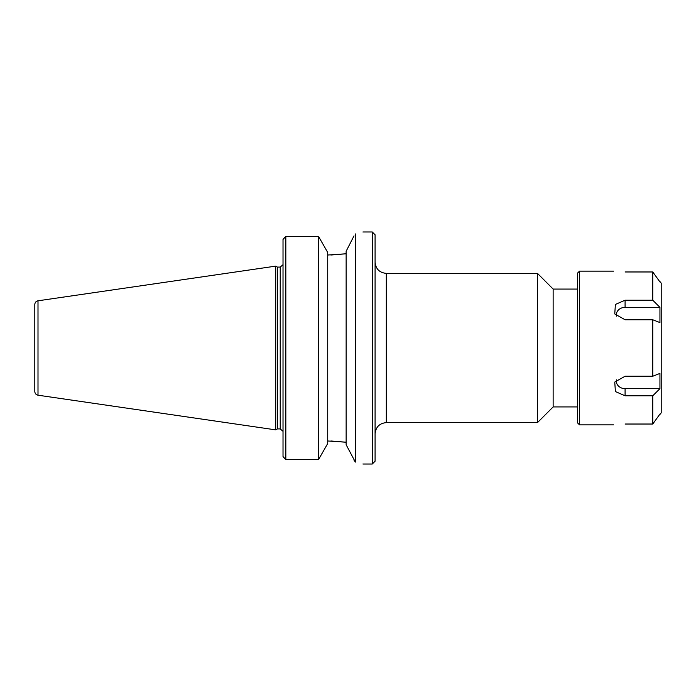 <?xml version="1.0" encoding="UTF-8"?>
<svg xmlns="http://www.w3.org/2000/svg" width="696" height="696" viewBox="0 0 696 696"><rect width="100%" height="100%" fill="white"/><g stroke="black" fill="none" stroke-linecap="round" stroke-linejoin="round"><path stroke-width="1.04" d="M386.315 273.38L537.46 273.38L537.46 422.62L386.315 422.62L386.315 273.38C379.494 272.719 375.753 268.978 375.083 262.157M372.282 464.014L375.083 461.213L375.083 234.787L372.282 231.985L372.282 464.014L362.929 464.014M577.645 289.066L553.137 289.066L553.137 406.934L577.645 406.934M284.56 458.586L283.02 456.55L285.83 459.621L285.83 236.379L318.507 236.379L327.72 252.483L327.72 443.517L318.507 459.621L285.83 459.621M327.72 440.977L346.138 442.221L330.878 440.977M354.012 235.866L346.138 251.273L346.138 444.727L355.351 462.092C365.391 464.597 365.391 464.597 355.351 462.092C365.391 464.597 365.391 464.597 355.351 462.092L354.012 460.134M284.56 237.414L283.02 239.45L285.83 236.379M330.878 255.023L346.138 253.779L327.72 255.023M355.351 233.908C365.391 231.403 365.391 231.403 355.351 233.908L355.351 462.092M318.507 459.621L318.507 236.379M283.02 239.45L283.02 456.55M277.347 348L277.347 267.073L275.72 266.133L275.72 429.867L277.347 428.927L277.347 348M34.8 304.5L34.8 391.5C34.957 393.518 36.018 394.754 38.002 395.197L38.002 300.803C36.018 301.246 34.957 302.482 34.8 304.5L34.8 383.087M659.938 388.646L652.778 395.78L625.086 395.78L615.394 391.561L614.759 382.069L625.086 376.24L652.778 376.24L659.938 373.413L659.938 388.646L625.086 388.646A8.796 7.612 0 0 1 616.395 379.868M659.938 414.059L652.778 424.029L652.778 395.78M625.086 424.029C610.296 424.934 610.296 424.934 625.086 424.029C610.296 424.934 610.296 424.934 625.086 424.029L652.778 424.029M659.938 307.354L659.938 322.587L652.778 319.76L625.086 319.76L614.759 313.931L615.394 304.439L625.086 300.22L652.778 300.22L659.938 307.354L625.086 307.354L625.086 300.22M616.395 316.132A8.796 7.612 180 0 1 625.086 307.354M613.594 424.865L579.524 424.865L579.524 271.135L613.594 271.135M652.778 376.24L652.778 319.76M652.778 300.22L652.778 271.971L625.086 271.971C610.296 271.066 610.296 271.066 625.086 271.971C610.296 271.066 610.296 271.066 625.086 271.971M659.938 281.941L652.778 271.971M660.347 414.059L661.2 412.832L661.2 283.168L660.347 281.941M579.524 271.135L577.645 273.006L577.645 422.994L579.524 424.865M282.985 264.732L280.218 267.073L280.218 428.927L282.985 431.268M625.086 388.646L625.086 395.78M386.315 422.62C379.494 423.281 375.753 427.022 375.083 433.843M553.137 289.066L537.46 273.38M553.137 406.934L537.46 422.62M362.929 231.985L372.282 231.985M280.218 267.073L277.347 267.073M280.218 428.927L277.347 428.927M38.002 395.197L275.72 429.867M38.002 300.803L275.72 266.133"/></g></svg>
